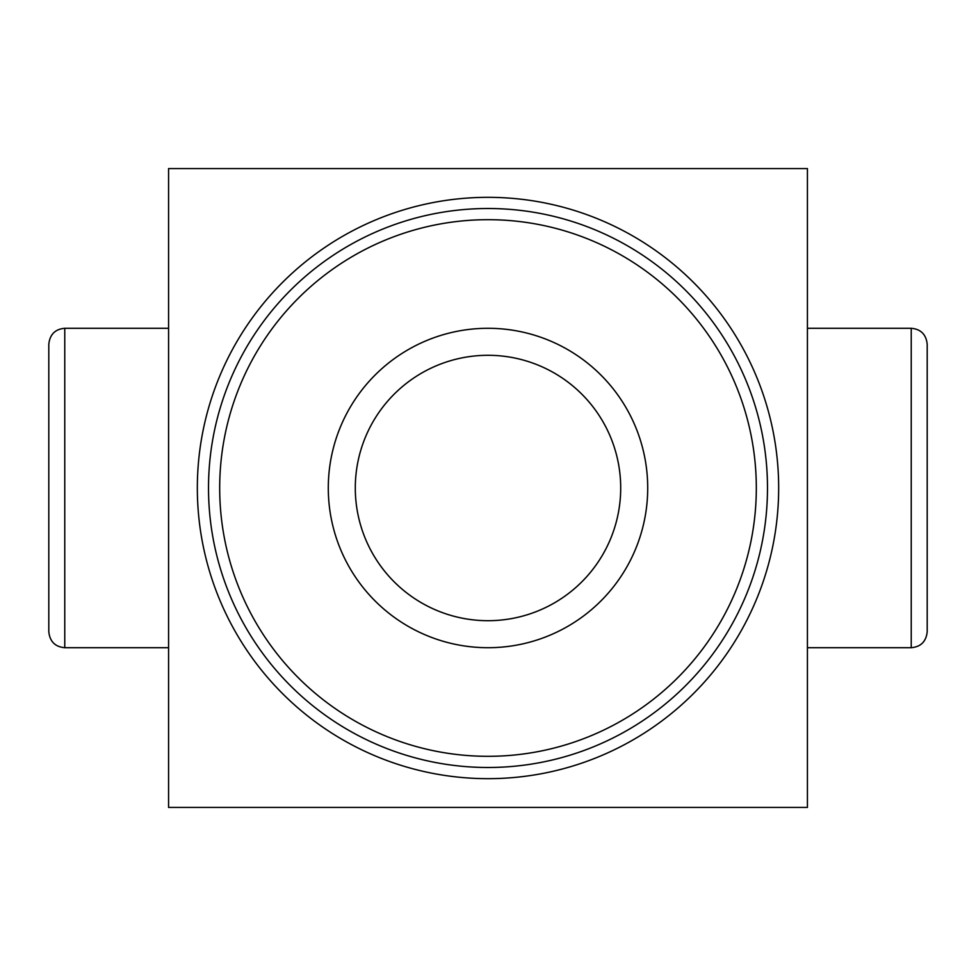 <?xml version="1.0" encoding="UTF-8"?>
<svg xmlns="http://www.w3.org/2000/svg" width="976" height="976" viewBox="0 0 976 976"><rect width="100%" height="100%" fill="white"/><g stroke="black" fill="none" stroke-linecap="round" stroke-linejoin="round"><path stroke-width="1.46" d="M48.8 344.26L48.8 631.74C49.837 641.525 55.156 646.856 64.77 647.71L64.77 328.29C55.156 329.144 49.837 334.475 48.8 344.26M647.71 488A159.71 159.71 0 0 0 488 328.29A159.71 159.71 0 0 0 328.29 488A159.71 159.71 0 0 0 488 647.71A159.71 159.71 0 0 0 647.71 488M911.23 647.71L911.23 328.29C920.844 329.144 926.163 334.475 927.2 344.26L927.2 631.74C926.163 641.525 920.844 646.856 911.23 647.71L807.42 647.71M355.301 488A132.699 132.699 0 0 0 488 620.699A132.699 132.699 0 0 0 620.699 488A132.699 132.699 0 0 0 488 355.301A132.699 132.699 0 0 0 355.301 488M767.49 488A279.49 279.49 0 0 0 488 208.51A279.49 279.49 0 0 0 208.51 488A279.49 279.49 0 0 0 488 767.49A279.49 279.49 0 0 0 767.49 488A279.49 279.49 0 0 1 488 767.49A279.49 279.49 0 0 1 208.51 488M807.42 807.42L168.58 807.42L168.58 168.58L807.42 168.58L807.42 807.42M219.685 488A268.315 268.315 0 0 0 488 756.315A268.315 268.315 0 0 0 756.315 488A268.315 268.315 0 0 0 488 219.685A268.315 268.315 0 0 0 219.685 488M778.665 488A290.665 290.665 0 0 0 488 197.335A290.665 290.665 0 0 0 197.335 488A290.665 290.665 0 0 0 488 778.665A290.665 290.665 0 0 0 778.665 488M168.58 647.71L64.77 647.71M911.23 328.29L807.42 328.29M168.58 328.29L64.77 328.29"/></g></svg>
